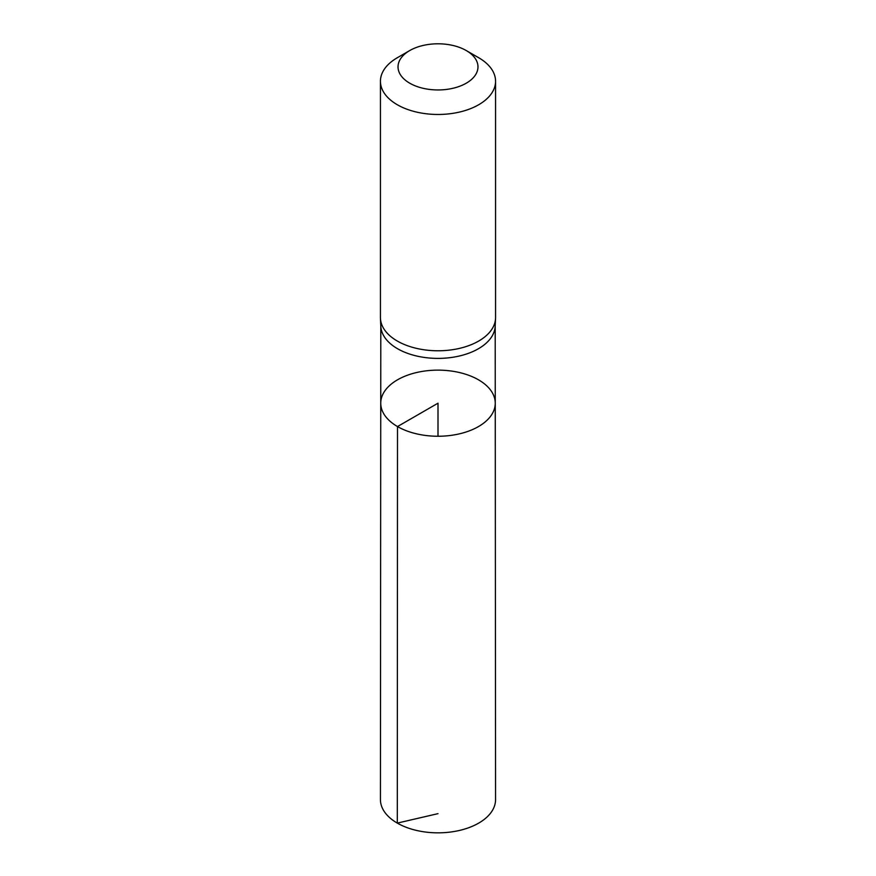 <?xml version="1.0" encoding="UTF-8"?>
<svg xmlns="http://www.w3.org/2000/svg" width="876" height="876" viewBox="0 0 876 876"><rect width="100%" height="100%" fill="white"/><g stroke="black" fill="none" stroke-linecap="round" stroke-linejoin="round"><path stroke-width="1.31" d="M380.458 318.437L380.819 326.255A57.203 33.025 0 0 0 397.551 348.725A57.203 33.025 0 0 0 459.177 356.05A57.203 33.025 0 0 0 495.181 326.255L495.542 318.437A57.564 33.233 180 0 1 459.32 348.418A57.564 33.233 180 0 1 397.299 341.038A57.564 33.233 180 0 1 380.458 318.437A57.564 33.233 180 0 1 380.436 317.539L380.436 81.238A57.564 33.233 180 0 1 397.299 57.739L409.738 50.556A39.978 23.083 180 0 1 466.262 50.556A39.978 23.083 180 0 1 466.262 83.198A39.978 23.083 180 0 1 409.738 83.198A39.978 23.083 180 0 1 409.738 50.556M397.507 426.557A57.258 33.058 180 0 1 380.742 403.168A57.258 33.058 180 0 1 438 370.132A57.258 33.058 180 0 1 495.258 403.168A57.258 33.058 180 0 1 459.922 433.73A57.258 33.058 180 0 1 397.507 426.557A57.258 33.058 180 0 1 380.742 403.168L380.436 799.591A57.564 33.233 180 0 0 397.299 823.101A57.564 33.233 180 0 0 460.042 830.306A57.564 33.233 180 0 0 495.564 799.591L495.258 403.168A57.258 33.058 180 0 1 459.922 433.73A57.258 33.058 180 0 1 397.507 426.557M466.262 50.556L478.701 57.739A57.564 33.233 180 0 1 495.564 81.238L495.564 317.539A57.564 33.233 180 0 1 495.542 318.437M495.564 81.238A57.564 33.233 180 0 1 460.031 111.942A57.564 33.233 180 0 1 397.299 104.737A57.564 33.233 180 0 1 380.436 81.238M438 436.248L438 403.19L397.507 426.557L397.299 823.101L438 813.651M380.797 325.806L380.742 403.168M495.203 325.806L495.258 403.168"/></g></svg>
